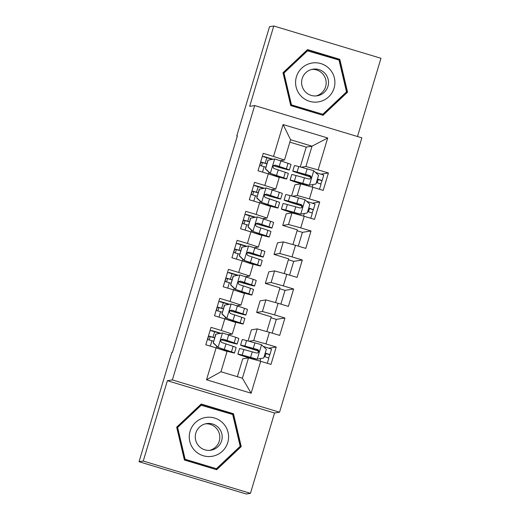 <?xml version="1.0" encoding="UTF-8"?>
<svg xmlns="http://www.w3.org/2000/svg" width="520" height="520" viewBox="0 0 520 520"><rect width="100%" height="100%" fill="white"/><g stroke="black" fill="none" stroke-linecap="round" stroke-linejoin="round"><path stroke-width="0.78" d="M357.494 136.513L380.965 58.286L273.78 26L269.555 26.663L236.75 136.006L237.296 136.175M279.552 412.204L361.868 137.833L254.683 105.553L172.367 379.925L279.552 412.204L274.547 412.997L167.362 380.712L143.26 461.051L250.445 493.337L274.547 412.997M250.445 493.337L246.22 494L139.035 461.715L143.26 461.051M251.134 393.211L206.525 379.776L216.093 347.874L227.058 351.462L220.968 371.761L242.405 378.216L251.134 393.211L260.709 361.309L270.992 364.403L276.211 347.003L265.928 343.909L269.412 332.306L279.695 335.4L284.914 318L274.632 314.899L278.109 303.303L288.392 306.397L293.618 288.997L283.329 285.896L286.812 274.3L297.096 277.394L302.315 259.994L292.032 256.893L295.516 245.291L305.799 248.391L311.019 230.99L300.736 227.89L304.213 216.287L314.496 219.388L319.722 201.988L309.439 198.887L312.917 187.285L323.2 190.385L328.419 172.984L321.12 174.135M300.274 166.953L306.228 147.102L312.013 146.191L327.711 137.982L283.094 124.547L273.526 156.448L263.244 153.348L258.017 170.755L268.3 173.849L264.823 185.452L254.54 182.358L249.321 199.758L259.603 202.852L256.12 214.455L245.837 211.361L240.617 228.761L250.9 231.855L247.422 243.458L237.133 240.364L231.914 257.764L242.197 260.858L238.719 272.461L228.436 269.367L223.217 286.767L233.5 289.861L230.016 301.464L219.733 298.37L214.513 315.77L224.796 318.87L221.319 330.467L211.029 327.373L205.81 344.773L216.093 347.874M327.711 137.982L318.136 169.884L328.419 172.984M289.582 275.132L293.716 261.352L288.386 259.747M272.175 333.138L276.315 319.358L270.985 317.752M139.035 461.715L171.841 352.372L172.464 352.274L237.38 135.909L236.75 136.006M280.878 304.135L285.012 290.355L279.682 288.75M298.285 246.129L302.419 232.343L297.089 230.744M291.57 195.956L294.918 184.808L300.703 183.898L297.226 195.494L292.591 196.228M312.917 187.285L300.703 183.898M309.439 198.887L297.226 195.494M283.094 124.547L290.576 139.737L284.486 160.037L280.345 160.693M273.526 156.448L284.486 160.037M286.214 213.811L292 212.901L288.522 224.504L282.737 225.414L286.214 213.811M304.213 216.287L292 212.901M300.736 227.89L288.522 224.504M268.3 173.849L279.266 177.437L275.782 189.04L271.642 189.696M264.823 185.452L275.782 189.04M277.511 242.814L283.303 241.904L279.819 253.507L274.034 254.417L277.511 242.814M295.516 245.291L283.303 241.904M292.032 256.893L279.819 253.507M259.603 202.852L270.562 206.44L267.085 218.042L262.945 218.699M256.12 214.455L267.085 218.042M268.814 271.817L274.599 270.907L271.115 282.51L265.33 283.419L268.814 271.817M286.812 274.3L274.599 270.907M283.329 285.896L271.115 282.51M250.9 231.855L261.865 235.443L258.382 247.046L254.241 247.702M247.422 243.458L258.382 247.046M260.111 300.82L265.896 299.91L262.418 311.512L256.633 312.423L260.111 300.82M278.109 303.303L265.896 299.91M274.632 314.899L262.418 311.512M242.197 260.858L253.162 264.453L249.678 276.048L245.537 276.705M238.719 272.461L249.678 276.048M248.066 340.971L251.407 329.823L257.199 328.913L253.714 340.516L249.087 341.244M269.412 332.306L257.199 328.913M265.928 343.909L253.714 340.516M233.5 289.861L244.458 293.456L240.981 305.052L236.841 305.708M230.016 301.464L240.981 305.052M237.347 376.695L242.71 358.826L248.495 357.916L242.405 378.216M260.709 361.309L248.495 357.916M224.796 318.87L235.761 322.459L232.278 334.054L228.137 334.711M221.319 330.467L232.278 334.054M167.362 380.712L172.367 379.925M273.78 26L249.678 106.34L254.683 105.553M301.294 167.225L305.923 166.491L312.013 146.191L290.576 139.737M306.228 147.102L289.848 142.168M273.072 159.256L264.069 156.546L263.237 156.676M263.971 156.884L264.069 156.546M264.368 188.26L255.372 185.549L254.54 185.679M255.268 185.887L255.372 185.549M255.671 217.263L246.669 214.552L245.837 214.682M246.565 214.89L246.669 214.552M246.968 246.266L237.965 243.555L237.133 243.685M237.868 243.893L237.965 243.555M238.264 275.269L229.261 272.558L228.436 272.688M229.164 272.896L229.261 272.558M229.567 304.272L220.565 301.561L219.733 301.691M220.461 301.899L220.565 301.561M220.864 333.275L211.861 330.564L211.029 330.694M211.757 330.902L211.861 330.564M266.832 331.591L271.258 316.829L256.633 312.423M275.535 302.588L279.962 287.827L265.33 283.419M284.232 273.579L288.665 258.824L274.034 254.417M292.936 244.576L297.362 229.821L282.737 225.414M206.525 379.776L220.968 371.761M318.136 169.884L305.923 166.491M201.201 404.027L176.664 427.154L184.411 460.005L216.691 469.729L241.228 446.602L233.48 413.751L201.201 404.027M290.739 105.586L323.017 115.303L347.555 92.177L339.813 59.332L307.534 49.608L282.997 72.735L290.739 105.586M276.211 347.003L268.911 348.153M284.914 318L276.315 319.358M293.618 288.997L285.012 290.355M302.315 259.994L293.716 261.352M311.019 230.99L302.419 232.343M319.722 201.988L312.416 203.138M216.275 469.606L240.572 446.706L232.823 413.855L200.961 404.255M232.823 413.855L233.48 413.751M240.572 446.706L241.228 446.602M322.608 115.18L346.899 92.281L339.157 59.43L307.294 49.836M339.157 59.43L339.813 59.332M346.899 92.281L347.555 92.177M215.936 334.132L222.599 332.976L215.936 334.132L213.33 342.836L218.25 347.477L231.465 351.839A23.172 0.527 16.7 0 1 234.475 353.022A23.172 0.527 16.7 0 1 221.072 349.499M218.25 347.477L228.202 350.909A19.233 0.436 16.7 0 1 230.698 351.884A19.233 0.436 16.7 0 1 218.381 348.621M222.599 332.976L235.814 337.337A23.172 0.527 16.7 0 1 238.823 338.52L237.172 344.026A23.172 0.527 -163.3 0 0 234.162 342.849L223.1 339.144L221.403 339.508L220.811 340.548L220.987 341.731L221.826 342.537L233.116 346.326A23.172 0.527 16.7 0 1 236.125 347.51L234.475 353.022M220.233 333.385L210.113 330.434M215.735 334.165L213.33 342.836M218.049 347.51L213.122 342.869M214.636 337.831L208.397 336.147M213.616 341.224L207.415 339.43M208.462 335.946L214.662 337.74M221.175 339.755A23.172 0.527 -163.3 0 0 237.172 344.026M223.1 339.144L230.9 341.913A19.233 0.436 16.7 0 1 233.395 342.894A19.233 0.436 16.7 0 1 221.24 339.677M210.21 336.557L209.196 339.931M265.233 353.015L269.887 354.627L268.587 357.975M264.849 356.707L266.117 353.496L265.2 353.132M254.456 358.501L254.183 359.418A19.233 0.436 -163.3 0 1 241.657 355.231A19.233 0.436 -163.3 0 1 245.239 356.038L256.867 359.203L263.731 358.013L266.344 349.317L261.423 344.669L246.558 340.568A23.172 0.527 -163.3 0 0 242.236 339.599L240.584 345.104A23.172 0.527 -163.3 0 0 255.671 350.155L258.661 351.078M263.211 346.359L271.538 349.115L269.874 354.634M257.069 359.171L242.203 355.069A23.172 0.527 -163.3 0 0 237.887 354.101A23.172 0.527 -163.3 0 0 252.974 359.144L253.442 359.288M254.183 359.418L256.666 360.185M237.887 354.101L239.538 348.589A23.172 0.527 16.7 0 1 243.861 349.563L256.529 353.009L257.745 352.95L258.856 351.604L258.674 350.422L257.816 349.615L244.9 346.079A23.172 0.527 -163.3 0 0 240.584 345.104M257.153 349.512L256.88 350.428A19.233 0.436 16.7 0 1 244.355 346.236A19.233 0.436 16.7 0 1 247.936 347.048L257.348 349.563L258.453 352.176M267.286 363.291L268.84 358.104L264.192 356.493M256.88 350.428L258.648 350.974M224.64 305.13L231.303 303.972L224.64 305.13L222.027 313.833L226.954 318.474L240.169 322.836A23.172 0.527 16.7 0 1 243.172 324.012A23.172 0.527 16.7 0 1 229.775 320.495M226.954 318.474L236.906 321.906A19.233 0.436 16.7 0 1 239.401 322.881A19.233 0.436 16.7 0 1 227.084 319.618M231.303 303.972L244.517 308.334A23.172 0.527 16.7 0 1 247.526 309.511L245.869 315.022A23.172 0.527 -163.3 0 0 242.866 313.846L231.803 310.141L230.107 310.505L229.515 311.538L229.691 312.728L230.529 313.534L241.819 317.324A23.172 0.527 16.7 0 1 244.829 318.507L243.172 324.012M228.93 304.382L218.816 301.431M224.439 305.162L222.027 313.833M226.746 318.507L221.826 313.859M223.333 308.828L217.1 307.144M222.319 312.221L216.119 310.427M217.159 306.943L223.359 308.737M229.873 310.752A23.172 0.527 -163.3 0 0 245.869 315.022M231.803 310.141L239.603 312.91A19.233 0.436 16.7 0 1 242.099 313.892A19.233 0.436 16.7 0 1 229.944 310.674M218.914 307.554L217.9 310.928M233.344 276.127L240.006 274.969L233.344 276.127L230.731 284.824L235.651 289.471L248.865 293.833A23.172 0.527 16.7 0 1 251.875 295.009A23.172 0.527 16.7 0 1 238.472 291.493M235.651 289.471L245.609 292.903A19.233 0.436 16.7 0 1 248.105 293.878A19.233 0.436 16.7 0 1 235.787 290.615M240.006 274.969L253.221 279.331A23.172 0.527 16.7 0 1 256.224 280.507L254.572 286.019A23.172 0.527 -163.3 0 0 251.563 284.837L240.506 281.138L238.81 281.502L238.219 282.536L238.394 283.725L239.233 284.531L250.523 288.32A23.172 0.527 16.7 0 1 253.526 289.503L251.875 295.009M237.633 275.379L227.513 272.428M233.136 276.159L230.731 284.824M235.45 289.503L230.529 284.856M232.037 279.825L225.803 278.142M231.017 283.218L224.816 281.418M225.862 277.94L232.063 279.734M238.576 281.749A23.172 0.527 -163.3 0 0 254.572 286.019M240.506 281.138L248.306 283.907A19.233 0.436 16.7 0 1 250.803 284.889A19.233 0.436 16.7 0 1 238.641 281.671M227.611 278.551L226.603 281.925M204.399 417.723A19.689 19.663 81 0 0 189.781 441.396A19.689 19.663 81 0 0 213.434 456.047A19.689 19.663 81 0 0 228.053 432.367A19.689 19.663 81 0 0 204.399 417.723M205.634 423.793A13.481 13.462 81 0 0 195.52 439.51A13.481 13.462 81 0 0 211.822 450.034A13.481 13.462 81 0 0 221.936 434.317A13.481 13.462 81 0 0 205.634 423.793M216.417 468.709L184.516 459.387L177.014 427.563L200.785 405.151L232.687 414.473L240.188 446.303L216.417 468.709L185.139 459.29L177.639 427.466L201.409 405.054M184.516 459.387L185.139 459.29M177.014 427.563L177.639 427.466M205.465 423.832A13.481 13.462 -99 0 1 209.644 450.359M310.726 63.297A19.689 19.663 81 0 0 296.108 86.977A19.689 19.663 81 0 0 319.761 101.621A19.689 19.663 81 0 0 334.38 77.948A19.689 19.663 81 0 0 310.726 63.297M311.968 69.375A13.481 13.462 81 0 0 301.853 85.085A13.481 13.462 81 0 0 318.156 95.609A13.481 13.462 81 0 0 328.269 79.891A13.481 13.462 81 0 0 311.968 69.375M322.751 114.29L290.849 104.969L283.342 73.138L307.119 50.733L339.021 60.053L346.522 91.884L322.751 114.29L291.473 104.871L283.972 73.041L307.743 50.635M290.849 104.969L291.473 104.871M283.342 73.138L283.972 73.041M311.798 69.414A13.481 13.462 -99 0 1 315.978 95.94M242.041 247.124L248.703 245.967L242.041 247.124L239.434 255.821L244.355 260.468L257.569 264.829A23.172 0.527 16.7 0 1 260.579 266.006A23.172 0.527 16.7 0 1 247.175 262.49M244.355 260.468L254.306 263.894A19.233 0.436 16.7 0 1 256.802 264.875A19.233 0.436 16.7 0 1 244.484 261.612M248.703 245.967L261.918 250.328A23.172 0.527 16.7 0 1 264.927 251.505L263.276 257.017A23.172 0.527 -163.3 0 0 260.267 255.833L249.203 252.135L247.507 252.499L246.916 253.533L247.091 254.722L247.93 255.528L259.22 259.317A23.172 0.527 16.7 0 1 262.23 260.5L260.579 266.006M246.337 246.376L236.217 243.425M241.839 247.156L239.434 255.821M244.153 260.5L239.226 255.853M240.74 250.822L234.5 249.139M239.72 254.215L233.519 252.415M234.566 248.937L240.767 250.731M247.28 252.746A23.172 0.527 -163.3 0 0 263.276 257.017M249.203 252.135L257.003 254.904A19.233 0.436 16.7 0 1 259.5 255.886A19.233 0.436 16.7 0 1 247.344 252.668M236.314 249.548L235.3 252.922M250.744 218.12L257.406 216.964L250.744 218.12L248.131 226.817L253.058 231.465L266.272 235.827A23.172 0.527 16.7 0 1 269.276 237.003A23.172 0.527 16.7 0 1 255.879 233.487M253.058 231.465L263.01 234.891A19.233 0.436 16.7 0 1 265.506 235.872A19.233 0.436 16.7 0 1 253.188 232.609M257.406 216.964L270.621 221.325A23.172 0.527 16.7 0 1 273.631 222.502L271.973 228.014A23.172 0.527 -163.3 0 0 268.97 226.831L257.907 223.132L256.211 223.496L255.619 224.53L255.794 225.719L256.633 226.525L267.923 230.315A23.172 0.527 16.7 0 1 270.933 231.491L269.276 237.003M255.034 217.373L244.92 214.422M250.542 218.153L248.131 226.817M252.85 231.498L247.93 226.85M249.438 221.819L243.204 220.136M248.424 225.212L242.222 223.411M243.263 219.934L249.464 221.728M255.983 223.743A23.172 0.527 -163.3 0 0 271.973 228.014M257.907 223.132L265.707 225.901A19.233 0.436 16.7 0 1 268.203 226.883A19.233 0.436 16.7 0 1 256.048 223.659M245.018 220.545L244.004 223.919M259.447 189.118L266.11 187.961L259.447 189.118L256.834 197.815L261.755 202.462L274.969 206.823A23.172 0.527 16.7 0 1 277.979 208A23.172 0.527 16.7 0 1 264.576 204.483M261.755 202.462L271.713 205.888A19.233 0.436 16.7 0 1 274.209 206.869A19.233 0.436 16.7 0 1 261.892 203.6M266.11 187.961L279.325 192.316A23.172 0.527 16.7 0 1 282.328 193.499L280.677 199.011A23.172 0.527 -163.3 0 0 277.667 197.828L266.611 194.129L264.914 194.493L264.322 195.526L264.498 196.709L265.337 197.522L276.627 201.311A23.172 0.527 16.7 0 1 279.63 202.488L277.979 208M263.738 188.37L253.617 185.419M259.24 189.15L256.834 197.815M261.553 202.494L256.633 197.847M258.141 192.816L251.908 191.126M257.127 196.203L250.919 194.409M251.966 190.931L258.167 192.725M264.68 194.74A23.172 0.527 -163.3 0 0 280.677 199.011M266.611 194.129L274.411 196.898A19.233 0.436 16.7 0 1 276.906 197.88A19.233 0.436 16.7 0 1 264.745 194.656M253.714 191.542L252.707 194.916M308.744 207.994L313.391 209.612L312.097 212.953M308.36 211.686L309.621 208.481L308.704 208.117M297.967 213.48L297.687 214.403A19.233 0.436 -163.3 0 1 285.161 210.21A19.233 0.436 -163.3 0 1 288.75 211.022L300.372 214.188L307.242 212.999L309.849 204.295L304.928 199.654L290.062 195.553A23.172 0.527 -163.3 0 0 285.74 194.578L284.089 200.089A23.172 0.527 -163.3 0 0 299.182 205.14L302.172 206.056M306.722 201.344L315.048 204.1L313.391 209.612M300.579 214.156L285.714 210.054A23.172 0.527 -163.3 0 0 281.392 209.079A23.172 0.527 -163.3 0 0 296.485 214.13L296.946 214.272M297.687 214.403L300.17 215.169M281.392 209.079L283.043 203.567A23.172 0.527 16.7 0 1 287.365 204.542L300.04 207.994L301.769 207.623L302.361 206.583L302.178 205.4L301.32 204.6L288.411 201.065A23.172 0.527 -163.3 0 0 284.089 200.089M300.664 204.49L300.385 205.413A19.233 0.436 16.7 0 1 287.859 201.221A19.233 0.436 16.7 0 1 291.447 202.033L300.859 204.549L301.964 207.155M312.332 213.096L307.697 211.478M300.385 205.413L302.153 205.959M268.144 160.115L274.807 158.958L268.144 160.115L265.538 168.811L270.459 173.459L283.673 177.814A23.172 0.527 16.7 0 1 286.683 178.997A23.172 0.527 16.7 0 1 273.28 175.481M270.459 173.459L280.41 176.885A19.233 0.436 16.7 0 1 282.906 177.866A19.233 0.436 16.7 0 1 270.589 174.597M274.807 158.958L288.022 163.312A23.172 0.527 16.7 0 1 291.031 164.495L289.38 170.008A23.172 0.527 -163.3 0 0 286.37 168.825L275.308 165.126L273.611 165.49L273.026 166.524L273.195 167.707L274.034 168.513L285.324 172.308A23.172 0.527 16.7 0 1 288.334 173.485L286.683 178.997M272.441 159.367L262.32 156.416M267.943 160.147L265.538 168.811M270.257 173.492L265.33 168.844M266.844 163.806L260.611 162.123M265.824 167.2L259.623 165.406M260.669 161.928L266.87 163.722M273.383 165.731A23.172 0.527 -163.3 0 0 289.38 170.008M275.308 165.126L283.108 167.895A19.233 0.436 16.7 0 1 285.603 168.877A19.233 0.436 16.7 0 1 273.449 165.653M262.418 162.539L261.404 165.912M317.44 178.99L322.094 180.609L320.794 183.95M317.057 182.683L318.325 179.472L317.408 179.114M306.663 184.477L306.391 185.4A19.233 0.436 -163.3 0 1 293.865 181.207A19.233 0.436 -163.3 0 1 297.453 182.019L309.075 185.178L315.945 183.995L318.552 175.292L313.632 170.651L298.766 166.55A23.172 0.527 -163.3 0 0 294.444 165.575L292.793 171.087A23.172 0.527 -163.3 0 0 307.879 176.137L310.875 177.053M315.425 172.341L323.745 175.097L322.094 180.609M309.276 185.153L294.411 181.051A23.172 0.527 -163.3 0 0 290.095 180.076A23.172 0.527 -163.3 0 0 305.182 185.127L305.65 185.269M306.391 185.4L308.874 186.167M290.095 180.076L291.746 174.564A23.172 0.527 16.7 0 1 296.069 175.539L308.737 178.99L309.953 178.932L311.064 177.58L310.882 176.397L310.024 175.597L297.108 172.061A23.172 0.527 -163.3 0 0 292.793 171.087M309.361 175.487L309.088 176.41A19.233 0.436 16.7 0 1 296.562 172.218A19.233 0.436 16.7 0 1 300.151 173.024L309.556 175.546L310.661 178.152M319.495 189.267L321.048 184.087L316.401 182.475M309.088 176.41L310.856 176.956M222.436 333.008L218.127 347.36M233.116 346.326L231.465 351.839M216.281 347.932L216.769 346.307M210.308 346.132L211.933 340.724M212.972 337.246L214.63 331.734M235.814 337.337L234.162 342.849M225.992 343.889L224.334 349.401M228.69 334.893L227.032 340.405M208.631 336.161L207.636 339.488M265.85 353.541L269.62 354.673M257.238 359.144L261.541 344.786M244.9 346.079L246.558 340.568M264.342 346.71L264.173 347.262M260.793 358.527L260.019 361.114M242.203 355.069L243.861 349.563M253.305 348.322L254.963 342.81M250.608 357.312L252.265 351.8M231.133 304.005L226.831 318.357M241.819 317.324L240.169 322.836M224.984 318.929L225.472 317.304M219.011 317.122L220.63 311.721M221.676 308.243L223.327 302.731M244.517 308.334L242.866 313.846M234.696 314.886L233.038 320.392M237.393 305.89L235.736 311.402M217.334 307.158L216.333 310.486M239.837 275.002L235.528 289.354M250.523 288.32L248.865 293.833M233.681 289.926L234.169 288.294M227.714 288.119L229.333 282.718M230.38 279.24L232.031 273.728M253.221 279.331L251.563 284.837M243.393 285.883L241.742 291.389M246.09 276.887L244.439 282.399M226.037 278.155L225.036 281.483M248.541 245.993L244.231 260.351M259.22 259.317L257.569 264.829M242.385 260.923L242.873 259.292M236.411 259.116L238.036 253.714M239.077 250.237L240.734 244.725M261.918 250.328L260.267 255.833M252.096 256.88L250.445 262.386M254.794 247.884L253.143 253.396M234.734 249.151L233.74 252.48M257.238 216.989L252.935 231.348M267.923 230.315L266.272 235.827M251.089 231.92L251.576 230.289M245.115 230.113L246.733 224.712M247.78 221.234L249.431 215.722M270.621 221.325L268.97 226.831M260.8 227.87L259.142 233.383M263.497 218.881L261.839 224.393M243.438 220.149L242.437 223.477M265.941 187.987L261.638 202.345M276.627 201.311L274.969 206.823M259.786 202.917L260.273 201.286M253.819 201.11L255.437 195.708M256.483 192.231L258.135 186.719M279.325 192.316L277.667 197.828M269.497 198.868L267.846 204.38M272.194 189.878L270.543 195.39M252.142 191.145L251.141 194.474M309.361 208.52L313.125 209.658M300.742 214.123L305.052 199.764M288.411 201.065L290.062 195.553M307.846 201.689L307.678 202.248M304.304 213.506L303.524 216.099M285.714 210.054L287.365 204.542M296.816 203.3L298.467 197.789M294.119 212.29L295.769 206.785M274.644 158.984L270.335 173.342M285.324 172.308L283.673 177.814M268.489 173.914L268.976 172.283M262.516 172.107L264.141 166.706M265.181 163.228L266.838 157.716M288.022 163.312L286.37 168.825M278.2 169.864L276.549 175.377M280.897 160.875L279.247 166.387M260.839 162.142L259.844 165.47M318.058 179.517L321.828 180.655M309.445 185.12L313.755 170.761M297.108 172.061L298.766 166.55M316.55 172.686L316.381 173.244M313.001 184.503L312.228 187.096M294.411 181.051L296.069 175.539M305.513 174.297L307.171 168.786M302.815 183.287L304.473 177.781M310.791 218.27L312.351 213.089"/></g></svg>
